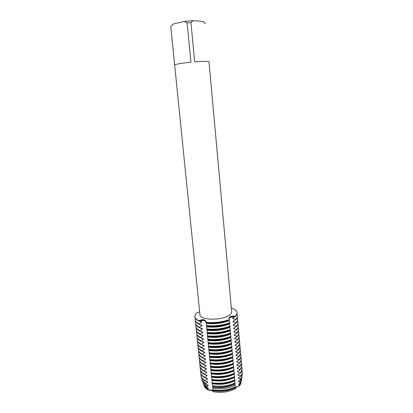 <?xml version="1.0" encoding="UTF-8"?>
<svg xmlns="http://www.w3.org/2000/svg" width="413" height="413" viewBox="0 0 413 413"><rect width="100%" height="100%" fill="white"/><g stroke="black" fill="none" stroke-linecap="round" stroke-linejoin="round"><path stroke-width="0.62" d="M232.142 308.372C235.214 309.471 236.861 310.912 237.088 312.687C237.191 313.895 236.541 315.119 235.142 316.358L230.031 317.447L228.941 318.604C229.587 317.267 231.657 316.518 235.142 316.358L232.731 318.046L232.777 318.542L235.425 319.507L235.472 319.998L233.04 321.438L233.082 321.933L235.73 322.894L235.771 323.384L233.345 324.825L233.391 325.315L236.029 326.275L236.076 326.766L233.65 328.196L233.696 328.691L236.334 329.646L236.381 330.137L233.954 331.567L234.001 332.057L236.634 333.012L236.68 333.498L234.259 334.928L234.305 335.413L236.938 336.368L236.979 336.853L234.563 338.278L234.605 338.763L237.238 339.713L237.279 340.204L234.863 341.623L234.909 342.109L237.537 343.053L237.578 343.539L235.167 344.958L235.209 345.444L237.836 346.388L237.878 346.874L235.467 348.283L235.513 348.768L238.131 349.713L238.177 350.193L235.766 351.608L235.813 352.088L238.43 353.027L238.471 353.513L236.066 354.917L236.112 355.402L238.724 356.336L238.771 356.817L236.365 358.221L236.412 358.701L239.019 359.635L239.065 360.115L236.664 361.52L236.711 362L239.318 362.929L239.359 363.409L236.964 364.808L237.005 365.288L239.612 366.217L239.654 366.692L237.258 368.086L237.305 368.566L239.907 369.496L239.948 369.971L237.558 371.364L237.599 371.839L240.196 372.763L240.242 373.238L237.852 374.627L237.893 375.102L240.49 376.026L240.531 376.501L238.146 377.885L238.187 378.36L240.438 379.108L240.263 380.053L238.44 381.137L238.482 381.612L239.891 381.994L239.494 383.909L238.735 384.379L238.776 384.854L239.266 384.952L238.967 386.222L240.872 383.331L241.125 381.989C241.063 383.424 240.345 384.833 238.967 386.222L236.37 386.774L235.379 388.798L236.37 386.774L238.967 386.222C236.768 386.754 235.57 387.611 235.379 388.798C228.534 392.123 221.11 393.083 213.108 391.684C212.313 389.975 210.78 389.469 208.519 390.161C210.78 389.469 212.313 389.975 213.108 391.684C212.38 390.621 210.852 390.109 208.519 390.161L207.976 389L208.446 388.772L208.4 388.303L207.553 388.039L206.799 386.263L208.116 385.525L208.069 385.05L206.072 384.457L205.731 383.574L207.785 382.268L207.739 381.793L205.153 381.044L205.106 380.564L207.455 379.005L207.409 378.53L204.817 377.771L204.771 377.296L207.125 375.732L207.073 375.257L204.481 374.493L204.435 374.018L206.789 372.454L206.743 371.974L204.146 371.21L204.094 370.729L206.454 369.165L206.407 368.685L203.81 367.916L203.759 367.436L206.123 365.872L206.072 365.391L203.47 364.617L203.418 364.137L205.788 362.568L205.736 362.087L203.129 361.308L203.082 360.828L205.447 359.258L205.4 358.773L202.793 357.994L202.742 357.508L205.111 355.939L205.065 355.454L202.453 354.669L202.401 354.184L204.776 352.614L204.724 352.124L202.107 351.334L202.06 350.849L204.435 349.279L204.389 348.789L201.766 347.999L201.714 347.509L204.094 345.934L204.048 345.449L201.425 344.649L201.374 344.158L203.754 342.584L203.707 342.098L201.079 341.293L201.028 340.802L203.413 339.228L203.366 338.737L200.733 337.927L200.687 337.436L203.072 335.862L203.02 335.371L200.388 334.556L200.341 334.065L202.731 332.486L202.68 331.995L200.042 331.174L199.99 330.684L202.385 329.104L202.334 328.609L199.696 327.788L199.644 327.292L202.04 325.712L201.993 325.217L199.35 324.391L199.298 323.895L201.699 322.316L201.647 321.82L198.973 320.741C202.798 320.023 205.209 320.343 206.211 321.696L204.383 320.56L198.973 320.741C200.852 319.807 202.623 319.481 204.285 319.77L206.195 321.464L208.591 346.657C216.686 347.741 224.233 346.801 231.234 343.848L231.652 343.657L231.61 343.162L230.924 340.477L231.342 340.271L230.614 337.101L231.032 336.879L230.304 333.714L230.722 333.477L230.072 331.164L230.361 329.574L229.757 327.762L230.046 326.151L229.442 324.355L229.365 323.503L229.783 323.224L229.055 320.085L229.442 319.543L228.895 318.278L229.979 316.657C231.352 316.002 233.071 315.904 235.142 316.358C238.451 313.064 237.449 310.406 232.142 308.372L231.363 308.346M170.775 26.69L199.964 314.861C199.649 319.982 220.067 320.787 228.322 315.831C230.645 314.52 231.765 313.178 231.672 311.81L209.009 61.811C208.906 61.491 207.543 61.325 204.915 61.315L194.673 61.821L190.93 22.55L187.135 22.88L190.93 62.162C181.875 63.122 176.454 64.046 174.668 64.929L170.775 26.69L173.088 24.052L184.296 21.404L187.135 22.88M199.66 311.856L197.383 312.548C193.506 315.702 194.038 318.428 198.973 320.741C196.387 319.652 195.003 318.325 194.817 316.761C194.704 315.341 195.561 313.937 197.383 312.548M229.442 319.543C222.158 322.155 214.373 323.1 206.092 322.377C214.373 323.1 222.158 322.155 229.442 319.543M204.58 386.826L208.519 390.161C206.004 388.907 204.528 387.368 204.079 385.556L203.619 384.255M190.93 22.55L193.098 20.65L184.296 21.404M193.098 20.65L203.119 21.471L205.55 23.686M173.088 24.052L172.371 24.806M235.209 386.898L235.379 388.798C228.534 392.123 221.11 393.083 213.108 391.684L213.025 389.841C220.97 391.121 228.368 390.166 235.209 386.971L235.136 385.37C228.255 388.504 220.831 389.464 212.871 388.251L213.025 389.841M235.142 385.37L234.92 383.785M212.256 383.305L212.643 386.594C220.666 387.761 228.157 386.795 235.116 383.692L234.625 380.538M211.926 380.001L212.184 383.295C220.33 384.426 227.94 383.445 235.018 380.352L234.321 377.239M211.595 376.692L211.854 379.991C220.005 381.101 227.625 380.125 234.718 377.059L234.016 373.935M211.26 373.373L211.523 376.682C219.68 377.771 227.31 376.795 234.414 373.755L233.748 370.972M211.306 373.837C219.355 375.118 226.835 374.163 233.743 370.972L233.712 370.621M210.929 370.048L211.193 373.362C219.355 374.431 226.995 373.455 234.109 370.44L233.407 367.296M208.591 346.657L210.862 370.038C219.035 371.08 226.68 370.11 233.804 367.121L233.102 363.967M210.527 366.703C218.704 367.725 226.365 366.754 233.5 363.791L232.793 360.632M210.191 363.363C218.379 364.364 226.045 363.394 233.195 360.456L232.488 357.286M209.856 360.012C218.054 360.993 225.73 360.022 232.886 357.111L232.178 353.931M209.52 356.656C217.723 357.612 225.41 356.646 232.581 353.76L231.869 350.57M209.184 353.291C217.393 354.225 225.09 353.26 232.271 350.4L231.564 347.209M208.926 350.023C217.011 351.127 224.548 350.193 231.533 347.209L231.961 347.034L231.92 346.538L231.254 343.843M210.857 370.038L211.058 370.069C218.002 371.189 224.77 370.533 231.363 368.102M212.638 386.537L212.865 388.251M241.326 380.626L241.073 382.154L239.266 384.952M235.271 387.807C228.435 391.054 221.038 392.009 213.077 390.683M207.982 389L204.167 385.711M240.134 383.171L238.776 384.854M235.25 387.373C228.399 390.698 220.965 391.663 212.948 390.259M208.446 388.772L205.282 386.527M230.082 388.963C225.555 390.259 220.945 390.703 216.252 390.295M239.494 383.909L241.233 381.178L241.497 379.635M203.268 383.316L203.816 384.782L207.553 388.039M241.801 377.621L241.543 379.351L239.891 381.994M239.452 380.523L238.482 381.612M234.951 384.105C228.09 387.409 220.645 388.37 212.623 386.991M230.511 385.453C225.493 386.996 220.377 387.487 215.158 386.935M240.263 380.053L241.858 377.467L242.116 376.197M242.142 373.801L242.013 376.537L240.438 379.108M235.126 382.851C228.121 385.954 220.583 386.924 212.514 385.768M239.173 377.26L238.187 378.36M234.651 380.838C227.775 384.105 220.325 385.066 212.297 383.713M230.831 381.963C225.4 383.723 219.845 384.255 214.177 383.563M240.531 376.501C241.873 374.978 242.477 373.46 242.348 371.943L242.307 371.473C242.436 372.991 241.832 374.508 240.49 376.026M241.977 370.115L242.307 371.473M234.976 379.872C227.893 382.959 220.279 383.94 212.137 382.815M238.9 373.987L237.893 375.102M234.352 377.554C227.465 380.801 220 381.757 211.967 380.43M231.006 378.499C225.25 380.44 219.365 381.003 213.345 380.203M240.242 373.238C241.584 371.736 242.194 370.229 242.064 368.726L242.023 368.257C242.147 369.759 241.538 371.261 240.196 372.763M241.682 366.894L242.023 368.257M234.672 376.579C227.578 379.64 219.959 380.616 211.807 379.511M238.626 370.709L237.599 371.839M234.047 374.271C227.15 377.487 219.68 378.442 211.637 377.136M231.151 375.035C225.095 377.146 218.89 377.745 212.54 376.832M239.948 369.971C241.295 368.479 241.904 366.992 241.781 365.505L241.739 365.035C241.863 366.517 241.249 368.004 239.907 369.496M241.393 363.672L241.739 365.035M234.367 373.269C227.264 376.305 219.633 377.281 211.477 376.197M238.353 367.425L237.305 368.566M231.27 371.571C224.925 373.848 218.425 374.472 211.766 373.45M239.654 366.692C241.001 365.216 241.615 363.745 241.491 362.278L241.45 361.803C241.574 363.27 240.96 364.741 239.612 366.217M241.099 360.435L241.45 361.803M234.068 369.955C226.949 372.97 219.308 373.941 211.146 372.877M238.079 364.132L237.005 365.288M233.443 367.668C226.52 370.833 219.035 371.788 210.976 370.528M239.359 363.409C240.712 361.948 241.326 360.492 241.207 359.042L241.166 358.567C241.285 360.017 240.671 361.473 239.318 362.929M240.805 357.199L241.166 358.567M233.763 366.636C226.634 369.62 218.983 370.595 210.811 369.552M237.805 360.828L236.711 362M233.138 364.359C226.205 367.493 218.709 368.448 210.645 367.214M231.435 364.627C224.76 367.162 217.852 367.869 210.713 366.749M239.065 360.115C240.418 358.675 241.037 357.235 240.918 355.794L240.877 355.325C240.996 356.755 240.376 358.195 239.019 359.635M240.505 353.951L240.877 355.325M233.453 363.306C226.319 366.264 218.658 367.234 210.48 366.217M237.527 357.519L236.412 358.701M232.834 361.039C225.89 364.147 218.384 365.097 210.31 363.889M231.486 361.153C224.693 363.796 217.62 364.55 210.263 363.404M238.771 356.817C240.129 355.386 240.748 353.962 240.629 352.547L240.588 352.072C240.707 353.487 240.082 354.906 238.724 356.336M240.211 350.694L240.588 352.072M233.149 359.971C225.999 362.903 218.332 363.874 210.145 362.877M237.253 354.199L236.112 355.402M232.529 357.715C225.575 360.792 218.059 361.742 209.98 360.554M231.517 357.673C224.667 360.41 217.475 361.21 209.933 360.069M238.471 353.513C239.834 352.098 240.454 350.689 240.34 349.284L240.299 348.809C240.412 350.209 239.793 351.613 238.43 353.027M239.912 347.431L240.299 348.809M232.844 356.625C225.684 359.532 218.002 360.497 209.809 359.522M236.979 350.874L235.813 352.088M232.22 354.38C225.255 357.431 217.728 358.376 209.644 357.214M231.538 354.189C224.636 357.013 217.321 357.859 209.597 356.729M238.177 350.193C239.54 348.794 240.165 347.405 240.051 346.022L240.01 345.542C240.123 346.925 239.499 348.314 238.131 349.713M239.612 344.163L240.01 345.542M232.534 353.27C225.364 356.151 217.677 357.116 209.474 356.166M236.706 347.54L235.513 348.768M231.915 351.04C224.935 354.06 217.403 355.004 209.308 353.869M231.543 350.704C224.595 353.605 217.166 354.499 209.262 353.378M237.878 346.874C239.246 345.49 239.87 344.112 239.757 342.749L239.716 342.269C239.829 343.631 239.204 345.005 237.836 346.388M239.313 340.885L239.716 342.269M232.225 349.909C225.044 352.764 217.346 353.729 209.138 352.8M236.432 344.194L235.209 345.444M231.605 347.689C224.62 350.683 217.073 351.623 208.973 350.513M237.578 343.539C238.951 342.17 239.581 340.813 239.468 339.465L239.426 338.985C239.535 340.333 238.905 341.69 237.537 343.053M208.849 349.914C217.062 350.828 224.77 349.863 231.961 347.034M239.013 337.602L239.426 338.985M231.92 346.538C224.724 349.367 217.016 350.332 208.797 349.424M236.159 340.844L234.909 342.109M231.295 344.328C224.3 347.292 216.748 348.231 208.637 347.147M237.279 340.204C238.652 338.851 239.287 337.509 239.173 336.177L239.132 335.697C239.241 337.023 238.611 338.366 237.238 339.713M208.508 346.533C216.732 347.421 224.45 346.461 231.652 343.657M238.714 334.308L239.132 335.697M231.61 343.162C224.404 345.965 216.686 346.925 208.462 346.042M235.885 337.483L234.605 338.763M230.991 340.962C223.98 343.9 216.417 344.834 208.302 343.776M230.924 340.441L230.924 340.477C223.913 343.404 216.355 344.339 208.25 343.286M236.979 336.853C238.358 335.516 238.993 334.194 238.884 332.878L238.838 332.398C238.946 333.709 238.316 335.031 236.938 336.368M208.167 343.146C216.402 344.008 224.125 343.053 231.342 340.271M238.409 331.004L238.838 332.398M231.295 339.775C224.078 342.553 216.355 343.508 208.121 342.651M235.611 334.112L234.305 335.413M230.681 337.586C223.655 340.498 216.087 341.432 207.961 340.395M230.635 337.096C223.609 339.997 216.035 340.937 207.915 339.904M236.68 333.498C238.058 332.181 238.699 330.87 238.59 329.574L238.549 329.094C238.652 330.385 238.017 331.691 236.634 333.007M207.832 339.744C216.071 340.586 223.805 339.631 231.032 336.879M238.105 327.7L238.549 329.094M230.986 336.383C223.758 339.135 216.02 340.09 207.78 339.249M235.338 330.736L234.001 332.057M230.366 334.205C223.335 337.085 215.751 338.02 207.625 337.008M230.325 333.709C223.288 336.585 215.705 337.519 207.574 336.512M236.381 330.137C237.764 328.831 238.399 327.54 238.296 326.26L238.255 325.78C238.358 327.055 237.718 328.345 236.334 329.646M207.491 336.337C215.736 337.158 223.479 336.203 230.722 333.477M237.8 324.381L238.255 325.78M230.676 332.981C223.433 335.702 215.689 336.657 207.44 335.841M235.064 327.349L233.696 328.691M230.056 330.813C223.01 333.663 215.421 334.597 207.285 333.611M230.01 330.317C222.963 333.162 215.374 334.096 207.233 333.115M236.076 326.766C237.465 325.475 238.105 324.2 238.002 322.94L237.955 322.455C238.064 323.715 237.418 324.985 236.035 326.275M207.145 332.924C215.405 333.719 223.154 332.77 230.408 330.07M237.49 321.056L237.955 322.455M230.361 329.574C223.108 332.269 215.354 333.219 207.099 332.424M234.791 323.952L233.391 325.315M229.747 327.416C222.69 330.235 215.085 331.164 206.944 330.204M229.7 326.92C222.638 329.734 215.039 330.663 206.892 329.708M235.771 323.384C237.165 322.114 237.805 320.855 237.707 319.616L237.661 319.125C237.764 320.369 237.119 321.624 235.73 322.894M206.805 329.502C215.07 330.271 222.834 329.321 230.093 326.652M237.186 317.726L237.661 319.125M230.046 326.151C222.783 328.82 215.018 329.77 206.753 329.001M234.522 320.55L233.082 321.933M229.432 324.009C222.364 326.797 214.755 327.726 206.603 326.791M235.167 316.606C236.561 315.362 237.212 314.138 237.114 312.935L237.098 312.811M206.118 322.63C214.399 323.353 222.179 322.408 229.463 319.791M229.385 323.508C222.318 326.296 214.703 327.225 206.552 326.296M229.07 320.096C221.993 322.852 214.368 323.777 206.211 322.873M235.472 319.998C236.866 318.743 237.511 317.504 237.408 316.275L237.367 315.79C237.465 317.014 236.819 318.253 235.425 319.507M206.464 326.069C214.734 326.817 222.504 325.872 229.778 323.224M234.248 317.132L232.777 318.542M229.117 320.591C222.039 323.353 214.419 324.282 206.263 323.374M236.876 314.386L237.367 315.79M229.736 322.729C222.457 325.367 214.683 326.316 206.412 325.568M206.799 386.263L203.165 383.042L202.582 381.395M208.116 385.525L206.407 384.549M202.003 380.058L202.499 381.256L206.072 384.457M205.731 383.574L202.169 380.373L201.518 377.714M207.785 382.268L206.041 381.282M205.106 380.564C202.535 379.129 201.136 377.43 200.909 375.458L200.961 375.928C201.188 377.9 202.582 379.604 205.153 381.044M200.909 375.458L200.981 374.059M207.455 379.005L205.669 378.003M204.771 377.296C202.2 375.876 200.801 374.199 200.579 372.247L200.625 372.717C200.852 374.668 202.246 376.351 204.817 377.771M200.579 372.247L200.651 370.848M207.125 375.732L205.292 374.715M204.435 374.018C201.864 372.619 200.465 370.957 200.243 369.031L200.29 369.501C200.517 371.432 201.911 373.094 204.481 374.493M200.243 369.031L200.326 367.627M206.789 372.454L204.92 371.421M204.094 370.729C201.523 369.351 200.129 367.709 199.907 365.804L199.959 366.274C200.176 368.184 201.575 369.826 204.146 371.21M199.907 365.804L199.995 364.395M206.454 369.165L204.543 368.122M203.759 367.436C201.188 366.078 199.789 364.457 199.572 362.573L199.624 363.042C199.84 364.932 201.234 366.553 203.81 367.916M199.572 362.573L199.665 361.158M206.123 365.872L204.161 364.808M203.418 364.137C200.847 362.795 199.453 361.194 199.236 359.331L199.288 359.806C199.5 361.669 200.894 363.275 203.47 364.617M199.236 359.331L199.334 357.916M205.788 362.568L203.779 361.489M203.082 360.828C200.506 359.501 199.112 357.921 198.901 356.083L198.947 356.558C199.164 358.401 200.558 359.981 203.129 361.308M198.901 356.083L199.004 354.664M205.447 359.258L203.392 358.164M202.742 357.508C200.166 356.207 198.772 354.643 198.56 352.831L198.612 353.306C198.823 355.123 200.217 356.687 202.793 357.994M198.56 352.831L198.674 351.401M205.111 355.939L203.005 354.824M202.401 354.184C199.825 352.898 198.431 351.36 198.225 349.568L198.271 350.043C198.483 351.84 199.871 353.383 202.453 354.669M198.225 349.568L198.343 348.138M204.776 352.614L202.613 351.478M202.06 350.849C199.479 349.584 198.09 348.066 197.884 346.295L197.935 346.775C198.137 348.546 199.531 350.069 202.107 351.334M197.884 346.295L198.013 344.86M204.435 349.279L202.22 348.128M201.714 347.509C199.138 346.264 197.744 344.767 197.543 343.017L197.595 343.497C197.796 345.247 199.19 346.75 201.766 347.994M197.543 343.017L197.682 341.582M204.094 345.934L201.823 344.762M201.374 344.158C198.792 342.935 197.404 341.458 197.202 339.734L197.254 340.214C197.455 341.943 198.844 343.42 201.425 344.649M197.202 339.734L197.352 338.288M203.754 342.584L201.425 341.391M201.028 340.802C198.446 339.594 197.058 338.144 196.862 336.44L196.908 336.92C197.109 338.624 198.498 340.085 201.079 341.293M196.862 336.44L197.016 334.989M203.413 339.228L201.023 338.015M200.687 337.436C198.101 336.249 196.712 334.819 196.516 333.136L196.567 333.621C196.764 335.304 198.152 336.74 200.733 337.927M196.516 333.136L196.686 331.685M203.072 335.862L200.615 334.623M200.341 334.065C197.755 332.899 196.366 331.484 196.175 329.832L196.227 330.312C196.418 331.975 197.806 333.389 200.388 334.556M196.175 329.832L196.351 328.371M202.731 332.486L200.207 331.226M199.99 330.684C197.409 329.538 196.02 328.144 195.829 326.513L195.881 326.998C196.072 328.634 197.46 330.028 200.042 331.174M195.829 326.513L196.02 325.052M202.385 329.104L199.799 327.819M199.644 327.292C197.063 326.167 195.674 324.799 195.483 323.188L195.535 323.673C195.726 325.289 197.109 326.657 199.696 327.788M195.483 323.188L195.685 321.722M202.04 325.712L199.381 324.401M199.298 323.895C196.712 322.79 195.323 321.443 195.137 319.858L195.189 320.343C195.375 321.933 196.764 323.281 199.35 324.391M195.137 319.858L195.354 318.387M201.699 322.316L198.952 320.968M194.833 316.879L194.843 317.003C195.029 318.568 196.412 319.899 198.999 320.989M240.872 383.331L241.073 382.154M241.233 381.178L241.543 379.351M241.858 377.467L242.013 376.537M202.499 381.256L202.169 380.373M203.816 384.782L203.165 383.042"/></g></svg>
